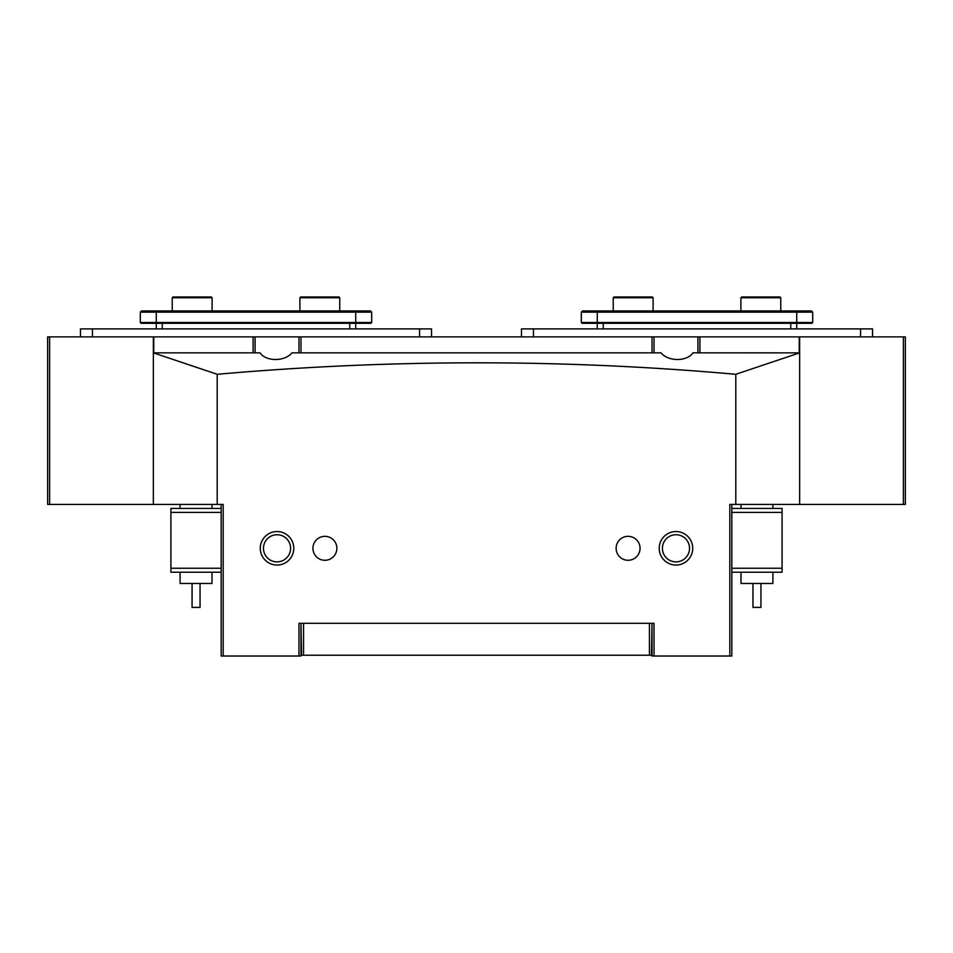 <?xml version="1.0" encoding="UTF-8"?>
<svg xmlns="http://www.w3.org/2000/svg" width="953" height="953" viewBox="0 0 953 953"><rect width="100%" height="100%" fill="white"/><g stroke="black" fill="none" stroke-linecap="round" stroke-linejoin="round"><path stroke-width="1.43" d="M47.65 336.874L49.639 336.874L49.639 504.423L47.65 504.423L47.65 336.874M49.639 504.423L153.362 504.423L153.362 336.874L49.639 336.874M741.684 296.979L779.983 296.979L780.781 297.777L740.886 297.777L741.684 296.979M780.781 310.94L780.781 297.777M740.886 310.94L740.886 297.777M614.03 296.979L652.328 296.979L653.115 297.777L613.232 297.777L614.03 296.979M653.115 310.94L653.115 297.777M613.232 310.94L613.232 297.777M760.935 583.462L760.935 607.395L752.953 607.395L752.953 583.462M740.993 572.241L740.993 583.462L772.907 583.462L772.907 572.241M200.023 607.395L192.065 607.395L192.065 583.462M180.093 572.241L180.093 583.462L212.007 583.462L212.007 572.241M796.732 328.892L796.732 323.305L582.116 323.305L581.318 322.507L812.695 322.507L812.695 312.143L581.318 312.143L581.318 322.507M597.269 328.892L597.269 310.94L811.491 310.94L812.695 312.143L812.695 322.507L811.896 323.305L796.732 323.305L796.732 310.94M581.318 312.143L582.509 310.94L597.269 310.94M811.896 323.305L812.695 322.507M812.695 312.143L811.491 310.94M80.469 336.874L80.469 328.892L431.53 328.892L431.53 336.874M173.017 296.979L211.316 296.979L212.114 297.777L172.219 297.777L173.017 296.979M212.114 310.94L212.114 297.777M172.219 310.94L172.219 297.777M153.362 336.874L905.35 336.874L905.35 504.423L903.361 504.423L903.361 336.874M661.048 352.836L291.952 352.836C284.887 361.711 265.911 361.723 260.05 352.836L153.362 352.836L217.201 374.291C391.123 358.983 563.985 358.983 735.799 374.291L799.638 352.86L692.95 352.836C687.113 361.711 668.136 361.723 661.048 352.836M300.969 336.874L300.969 352.836M652.031 352.836L652.031 336.874M699.895 336.874L699.895 352.836M799.233 336.874L799.233 352.836M253.105 352.836L253.105 336.874M153.767 336.874L153.767 352.836M255.094 336.874L255.094 352.836M298.98 352.836L298.98 336.874M654.02 336.874L654.02 352.836M697.906 352.836L697.906 336.874M872.531 328.892L872.531 336.874L872.531 328.892L521.47 328.892L521.47 336.874M355.731 328.892L355.731 323.305L141.104 323.305L140.305 322.507L371.682 322.507L371.682 312.143L140.305 312.143L140.305 322.507L141.104 323.305M156.268 328.892L156.268 310.94L370.491 310.94L371.682 312.143M371.682 322.507L370.884 323.305L355.731 323.305L355.731 310.94M141.509 310.94L140.305 312.143L141.509 310.94L156.268 310.94M731.821 508.414L782.079 508.414L782.079 572.241L731.821 572.241M731.821 568.25L782.079 568.25M782.079 512.404L731.821 512.404M300.671 296.979L338.97 296.979L339.768 297.777L299.885 297.777L300.671 296.979M339.768 310.94L339.768 297.777M299.885 310.94L299.885 297.777M221.179 572.241L170.921 572.241L170.921 508.414L221.179 508.414M221.179 512.404L170.921 512.404M170.921 568.25L221.179 568.25M277.037 565.058A16.761 16.761 0 0 1 260.276 548.309A16.761 16.761 0 0 1 277.037 531.548A16.761 16.761 0 0 1 293.786 548.309A16.761 16.761 0 0 1 277.037 565.058M277.037 534.74A13.568 13.568 0 0 0 263.469 548.309A13.568 13.568 0 0 0 277.037 561.877A13.568 13.568 0 0 0 290.594 548.309A13.568 13.568 0 0 0 277.037 534.74M675.963 565.058A16.761 16.761 0 0 1 659.214 548.309A16.761 16.761 0 0 1 675.963 531.548A16.761 16.761 0 0 1 692.724 548.309A16.761 16.761 0 0 1 675.963 565.058M675.963 534.74A13.568 13.568 0 0 0 662.406 548.309A13.568 13.568 0 0 0 675.963 561.877A13.568 13.568 0 0 0 689.531 548.309A13.568 13.568 0 0 0 675.963 534.74M324.902 536.336A11.972 11.972 0 0 0 312.941 548.309A11.972 11.972 0 0 0 324.902 560.281A11.972 11.972 0 0 0 336.874 548.309A11.972 11.972 0 0 0 324.902 536.336M628.098 536.336A11.972 11.972 0 0 0 616.126 548.309A11.972 11.972 0 0 0 628.098 560.281A11.972 11.972 0 0 0 640.059 548.309A11.972 11.972 0 0 0 628.098 536.336M303.566 623.31L303.566 655.223L301.565 655.223L300.969 623.31L300.969 656.021L223.181 656.021L223.181 504.423L153.362 504.423L153.362 352.86M223.181 656.021L221.179 656.021L221.179 504.423M731.821 504.423L731.821 656.021L652.031 656.021L652.031 623.31L651.435 655.223L649.434 655.223L649.434 623.31M729.819 656.021L729.819 504.423L799.638 504.423L799.638 352.86M298.98 656.021L298.98 623.31L654.02 623.31L654.02 656.021M735.799 504.423L735.799 374.291M217.201 504.423L217.201 374.291M799.638 336.874L799.638 504.423L903.361 504.423M303.566 655.223L649.434 655.223M301.565 655.223L300.969 655.223M652.031 655.223L651.435 655.223M790.752 328.892L790.752 323.305M603.249 328.892L603.249 323.305M419.558 328.892L419.558 336.874M92.441 328.892L92.441 336.874M860.559 328.892L860.559 336.874M533.442 328.892L533.442 336.874M349.751 328.892L349.751 323.305M162.248 328.892L162.248 323.305M740.993 504.423L740.993 508.414M772.907 504.423L772.907 508.414M180.093 504.423L180.093 508.414M212.007 504.423L212.007 508.414M200.047 607.395L200.047 583.462"/></g></svg>
